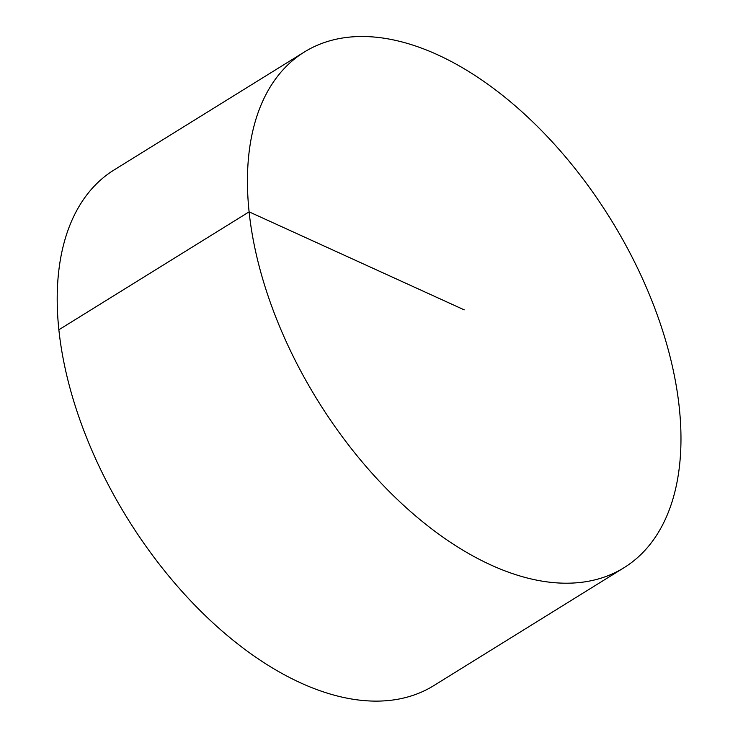 <?xml version="1.0" encoding="UTF-8"?>
<svg xmlns="http://www.w3.org/2000/svg" width="738" height="738" viewBox="0 0 738 738"><rect width="100%" height="100%" fill="white"/><g stroke="black" fill="none" stroke-linecap="round" stroke-linejoin="round"><path stroke-width="1.11" d="M624.034 567.697L433.796 685.62A303.364 172.268 -121.8 0 1 300.79 682.954A303.364 172.268 -121.8 0 1 81.365 423.916A303.364 172.268 -121.8 0 1 114.132 169.924L304.37 52.001A303.364 172.268 -121.8 0 1 610.621 219.094A303.364 172.268 -121.8 0 1 624.034 567.697A303.364 172.268 -121.8 0 1 491.019 565.04A303.364 172.268 -121.8 0 1 271.602 305.993A303.364 172.268 -121.8 0 1 304.37 52.001M58.874 329.775L249.112 211.852L464.202 309.849"/></g></svg>
